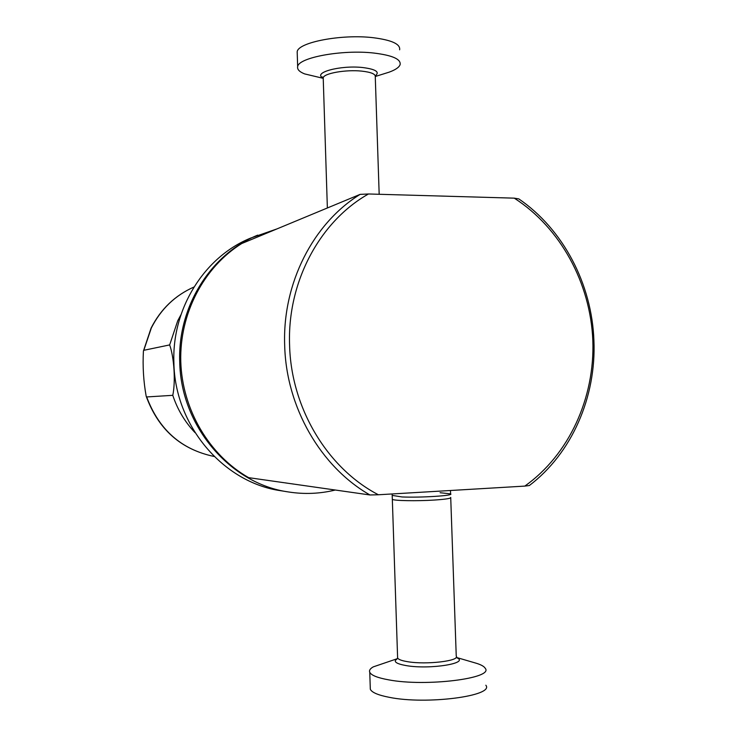 <?xml version="1.0" encoding="UTF-8"?>
<svg xmlns="http://www.w3.org/2000/svg" width="737" height="737" viewBox="0 0 737 737"><rect width="100%" height="100%" fill="white"/><g stroke="black" fill="none" stroke-linecap="round" stroke-linejoin="round"><path stroke-width="1.11" d="M276.826 228.958L250.746 238.051C204.637 256.66 171.832 308.324 173.886 362.567C174.697 425.811 223.532 482.698 280.852 490.731L288.296 491.929C304.234 494.444 319.904 493.799 335.317 490.022M257.701 235.14C210.939 254.007 177.645 306.5 179.727 361.655C180.565 425.968 230.156 483.794 288.296 491.929M593.921 340.641C596.316 396.921 571.94 453.209 529.332 485.536L524.799 486.098C569.167 454.628 594.934 397.869 592.834 340.494C590.494 283.109 560.498 227.788 514.242 198.152L518.793 198.889C563.372 229.437 591.958 284.335 593.921 340.641M289.586 345.073C291.051 408.141 327.55 468.419 378.403 494.767L369.956 494.969C320.752 466.917 286.149 407.34 284.675 345.321C282.354 283.303 313.161 223.44 360.098 194.384L368.482 193.978C319.803 221.404 287.181 281.995 289.586 345.073M450.712 497.401C451.449 498.387 445.977 499.271 434.286 500.054C416.681 501.197 393.374 500.755 392.324 499.308L392.314 498.894M369.956 494.969L248.664 477.659C209.262 455.263 182.168 409.56 180.777 361.498C179.478 313.418 203.9 267.144 241.699 243.551L360.098 194.384M524.799 486.098L378.403 494.767M368.482 193.978L514.242 198.152M474.739 662.803L476.471 663.309C481.243 664.792 484.163 666.46 485.232 668.302C494.14 678.381 425.581 686.967 388.657 679.846C377.574 677.837 371.273 675.322 369.762 672.301C368.97 670.44 370.14 668.634 373.281 666.865L385.691 662.646M485.84 685.235C494.767 695.958 426.198 704.959 389.237 697.313C378.145 695.157 371.835 692.476 370.315 689.252L370.241 687.041M440.109 492.712L450.593 493.882C454.618 495.623 420.569 497.807 402.006 496.95L392.195 495.393M319.6 77.468L304.621 73.903C299.406 71.802 297.085 69.389 297.656 66.662C298.209 57.606 342.115 49.407 373.668 53.027C392.222 55.257 401.039 59.107 400.127 64.58C399.187 67.316 395.511 69.84 389.108 72.171L383.562 73.912M297.251 53.81L297.186 51.82C297.73 42.377 341.618 33.874 373.152 37.698C391.706 40.056 400.532 44.091 399.629 49.803M195.038 432.647C184.923 422.006 177.506 409.56 172.78 395.327C175.673 381.803 174.19 357.482 169.657 344.916L177.728 320.779L180.989 314.671M169.657 344.916L143.798 350.305L143.42 351.042C142.582 366.335 143.503 381.416 146.193 396.276L146.672 396.948L172.78 395.327M456.092 657.478C471.348 662.968 430.178 669.878 406.05 665.575C395.944 663.742 392.95 661.467 397.077 658.767L397.51 658.537M450.731 497.853L456.24 656.004C460.385 660.886 426.262 664.967 407.543 661.679C401.766 660.73 398.459 659.514 397.621 658.021L397.584 656.962M323.175 77.993C311.981 72.806 340.162 65.031 362.549 67.518C375.815 69.195 380.062 71.986 375.299 75.883M323.239 78.813L323.211 77.836C323.681 73.368 345.754 69.425 361.618 71.111C371.098 72.162 375.649 74.05 375.271 76.759L379.177 194.282M143.798 350.305L151.343 327.956C160.998 308.978 175.203 295.334 193.96 287.025C175.056 295.39 160.767 309.089 151.085 328.103L143.42 351.042M146.193 396.276C158.326 429.45 180.98 449.515 214.154 456.47C181.459 449.644 158.962 429.809 146.672 396.948M392.324 499.308L392.148 493.956M450.611 494.315L450.473 490.501M369.762 672.301L370.315 689.252M392.213 495.789L397.621 658.021L396.313 659.726L397.077 658.767L373.281 666.865M456.433 657.45L476.471 663.309M375.326 76.482L389.108 72.171M327.366 207.972L323.211 77.836L322.373 76.934L323.211 77.956M323.147 78.315L304.621 73.903M297.656 66.662L297.186 51.82"/></g></svg>
